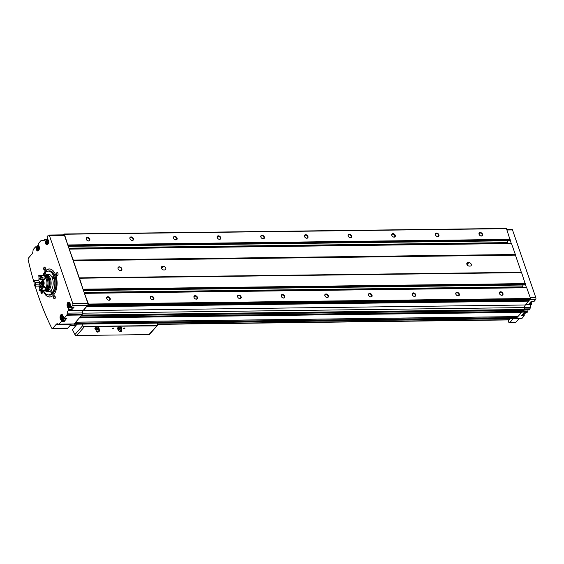 <?xml version="1.0" encoding="UTF-8"?>
<svg xmlns="http://www.w3.org/2000/svg" width="564" height="564" viewBox="0 0 564 564"><rect width="100%" height="100%" fill="white"/><g stroke="black" fill="none" stroke-linecap="round" stroke-linejoin="round"><path stroke-width="0.85" d="M519.254 318.448A4.16 2.256 -90.7 0 0 519.176 318.533L515.75 322.467A1.558 0.846 -90.7 0 1 515.313 322.7L509.426 322.77A1.558 0.846 -90.7 0 1 508.784 322.255A227.673 123.664 -90.7 0 1 508.213 321.092L509.99 318.688M509.426 322.77A1.558 0.846 -90.7 0 0 509.863 322.537L513.254 318.646M533.988 301.19L535.546 299.738A1.558 0.846 -90.7 0 0 535.8 297.595L512.5 229.929A1.558 0.846 -90.7 0 0 511.767 229.188L506.683 229.252M530.943 301.818A2.989 1.621 -90.7 0 0 530.992 301.867A0.783 0.423 -90.7 0 1 531.161 302.149L531.655 303.587L531.217 304.708A4.16 2.256 -90.7 0 0 530.231 307.288L524.442 307.359M529.265 309.869L529.857 309.354A0.783 0.423 -90.7 0 0 530.04 308.875L530.231 307.288M527.002 309.939L523.554 310.193M526.663 312.689L527.502 312.054L527.016 310.151M523.921 314.197A2.989 1.621 -90.7 0 0 523.977 314.247A0.783 0.423 -90.7 0 1 524.146 314.529L524.245 315.798L522.067 318.3L516.448 318.371M516.363 318.463L521.742 318.399A0.783 0.423 -90.7 0 0 521.848 318.42A0.783 0.423 -90.7 0 0 522.067 318.3M43.047 275.274A14.037 7.621 89.3 0 1 49.308 268.957A14.037 7.621 89.3 0 1 56.774 279.117A14.037 7.621 89.3 0 1 53.594 294.93A14.037 7.621 89.3 0 1 49.66 297.024A14.037 7.621 89.3 0 1 43.245 290.869M44.993 269.944A1.558 0.846 89.3 0 1 43.872 269.578A1.558 0.846 89.3 0 1 43.936 267.498A1.558 0.846 89.3 0 1 45.071 267.421A1.558 0.846 89.3 0 1 45.099 269.803A1.558 0.846 89.3 0 1 44.993 269.944M57.669 275.443A1.558 0.846 89.3 0 1 56.555 275.077A1.558 0.846 89.3 0 1 56.611 272.997A1.558 0.846 89.3 0 1 57.747 272.92A1.558 0.846 89.3 0 1 57.775 275.303A1.558 0.846 89.3 0 1 57.669 275.443M54.891 298.694A1.558 0.846 89.3 0 1 53.77 298.321A1.558 0.846 89.3 0 1 53.834 296.241A1.558 0.846 89.3 0 1 54.969 296.171A1.558 0.846 89.3 0 1 54.997 298.546A1.558 0.846 89.3 0 1 54.891 298.694M42.385 290.841A1.558 0.846 89.3 0 1 42.314 293.047A1.558 0.846 89.3 0 1 42.208 293.195A1.558 0.846 89.3 0 1 41.101 292.836A1.558 0.846 89.3 0 1 41.144 290.763M73.898 307.006L71.12 307.112L70.387 305.434A0.783 0.423 -90.7 0 1 70.317 305.032A2.989 1.621 -90.7 0 0 68.66 302.064A2.989 1.621 -90.7 0 0 67.109 304.363A2.989 1.621 -90.7 0 0 67.983 307.718A0.783 0.423 -90.7 0 1 68.152 308L68.646 309.439L68.202 310.56A4.16 2.256 -90.7 0 0 67.215 313.14L82.273 312.949L82.083 314.536A0.783 0.423 -90.7 0 1 81.9 315.015L81.117 315.911L82.118 315.072L82.351 313.168A4.16 2.256 -90.7 0 1 83.338 310.588L87.582 305.399A1.558 0.846 -90.7 0 0 87.843 303.256L64.543 235.59A1.558 0.846 -90.7 0 0 63.81 234.85L48.751 235.04A1.558 0.846 -90.7 0 0 48.314 235.273L47.059 236.718L47.468 238.868A0.783 0.423 -90.7 0 0 47.637 239.15A2.989 1.621 -90.7 0 1 48.504 242.506A2.989 1.621 -90.7 0 1 46.96 244.804A2.989 1.621 -90.7 0 1 45.296 241.836A0.783 0.423 -90.7 0 0 45.226 241.434L44.493 239.756L43.992 240.236A4.16 2.256 -90.7 0 1 42.829 240.856A4.16 2.256 -90.7 0 1 42.293 240.743L41.426 240.37A0.783 0.423 -90.7 0 0 41.327 240.349A0.783 0.423 -90.7 0 0 41.109 240.468L38.211 243.789L38.31 245.058A0.783 0.423 -90.7 0 0 38.486 245.34A2.989 1.621 -90.7 0 1 39.353 248.689A2.989 1.621 -90.7 0 1 37.802 250.994A2.989 1.621 -90.7 0 1 36.145 248.026A0.783 0.423 -90.7 0 0 36.075 247.624L35.497 246.905L33.318 249.408A0.804 0.437 -90.7 0 0 33.128 249.908L32.938 251.481A4.16 2.256 -90.7 0 1 31.951 254.061L28.524 257.995A1.558 0.846 -90.7 0 0 28.2 259.898A227.673 123.664 -90.7 0 0 34.094 282.649M71.12 307.112L72.53 305.589A1.558 0.846 -90.7 0 0 72.784 303.446L49.484 235.78A1.558 0.846 -90.7 0 0 48.751 235.04M35.06 285.842A227.673 123.664 -90.7 0 0 51.662 328.029A1.558 0.846 -90.7 0 0 52.304 328.544A1.558 0.846 -90.7 0 0 52.741 328.318L56.167 324.378L71.219 324.194A4.16 2.256 -90.7 0 1 71.297 324.11M66.573 318.498L64.155 321.607L61.236 321.649L59.058 324.145A0.804 0.437 -90.7 0 1 58.832 324.265A0.804 0.437 -90.7 0 1 58.726 324.244L57.866 323.87A4.16 2.256 -90.7 0 0 57.331 323.764A4.16 2.256 -90.7 0 0 56.167 324.378M61.236 321.649L61.131 320.38A0.783 0.423 -90.7 0 0 60.961 320.098A2.989 1.621 -90.7 0 1 60.087 316.749A2.989 1.621 -90.7 0 1 61.638 314.444A2.989 1.621 -90.7 0 1 63.302 317.412A0.783 0.423 -90.7 0 0 63.365 317.814L63.944 318.533L66.841 315.205A0.783 0.423 -90.7 0 0 67.024 314.726L67.215 313.14M70.852 307.627A2.989 1.621 -90.7 0 0 70.902 307.683A0.783 0.423 -90.7 0 1 71.071 307.965L71.48 310.115L74.194 306.999L71.268 307.035M68.202 310.56L83.26 310.369L86.652 306.478M58.931 324.244L73.778 324.053A0.804 0.437 -90.7 0 0 73.814 324.067A0.804 0.437 -90.7 0 0 73.884 324.074A0.804 0.437 -90.7 0 0 74.11 323.955L81.117 315.911M49.858 297.017A14.037 7.621 89.3 0 1 48.73 296.826A14.037 7.621 89.3 0 1 48.645 296.798M48.3 269.211A14.037 7.621 89.3 0 1 48.377 269.183A14.037 7.621 89.3 0 1 49.505 268.965M515.898 318.498A0.783 0.423 -90.7 0 0 516.123 318.611A0.783 0.423 -90.7 0 0 516.342 318.491L517.703 316.615M524.245 315.798L521.326 315.833L524.034 312.717L526.959 312.682M523.23 310.376L524.189 309.481L524.414 307.584A4.16 2.256 -90.7 0 1 525.401 305.004L529.434 300.062M531.57 304.299L528.651 304.334L531.359 301.225L534.284 301.19M511.21 243.359L506.479 228.653A2.08 1.128 -90.7 0 0 506.148 228.427L64.063 234.011L63.302 234.857M526.438 287.584L521.594 272.616L79.531 278.207L83.197 289.762M517.886 316.587L521.693 312.35L521.806 311.434L80.144 317.024M529.659 300.048L530.484 299.117A2.08 1.128 -90.7 0 0 530.52 298.476L526.656 287.584L84.692 293.217M87.547 305.448L529.716 300.048L87.653 305.632L88.421 304.701A2.08 1.128 -90.7 0 0 88.449 304.059L84.417 293.301M521.594 272.616A0.783 0.423 -90.7 0 1 521.326 272.271L515.425 255.132A0.783 0.423 -90.7 0 1 515.369 254.54L511.428 243.359L69.464 248.992M52.304 328.544L67.356 328.361A1.558 0.846 -90.7 0 0 67.793 328.128L71.219 324.194M75.766 322.058L79.876 317.335M73.828 324.074A0.783 0.423 -90.7 0 0 74.053 324.194A0.783 0.423 -90.7 0 0 74.272 324.081L74.533 323.475M83.26 310.369A4.16 2.256 -90.7 0 0 82.273 312.949M515.369 254.54L73.306 260.124L69.189 249.076M521.326 272.271L79.263 277.855A0.783 0.423 -90.7 0 0 79.531 278.207M79.263 277.855L73.362 260.716A0.783 0.423 -90.7 0 1 73.306 260.124M67.969 245.537L64.409 234.236A2.08 1.128 -90.7 0 0 64.077 234.011L64.063 234.011M523.596 310.165L81.526 315.748M524.189 309.481L82.118 315.072M521.693 312.35L79.623 317.934M482.544 234.257A2.08 1.495 41.1 0 0 479.4 232.756A2.08 1.495 41.1 0 0 480.457 235.822A2.08 1.495 41.1 0 0 482.544 234.257M438.905 234.807A2.08 1.495 41.1 0 0 435.76 233.313A2.08 1.495 41.1 0 0 436.818 236.372A2.08 1.495 41.1 0 0 438.905 234.807M395.265 235.357A2.08 1.495 41.1 0 0 392.121 233.863A2.08 1.495 41.1 0 0 393.178 236.922A2.08 1.495 41.1 0 0 395.265 235.357M351.626 235.914A2.08 1.495 41.1 0 0 348.481 234.412A2.08 1.495 41.1 0 0 349.539 237.479A2.08 1.495 41.1 0 0 351.626 235.914M307.986 236.464A2.08 1.495 41.1 0 0 304.842 234.962A2.08 1.495 41.1 0 0 305.899 238.029A2.08 1.495 41.1 0 0 307.986 236.464M264.347 237.014A2.08 1.495 41.1 0 0 261.202 235.512A2.08 1.495 41.1 0 0 262.26 238.579A2.08 1.495 41.1 0 0 264.347 237.014M220.707 237.564A2.08 1.495 41.1 0 0 217.563 236.069A2.08 1.495 41.1 0 0 218.62 239.129A2.08 1.495 41.1 0 0 220.707 237.564M177.075 238.114A2.08 1.495 41.1 0 0 173.923 236.619A2.08 1.495 41.1 0 0 174.981 239.679A2.08 1.495 41.1 0 0 177.075 238.114M133.435 238.671A2.08 1.495 41.1 0 0 130.284 237.169A2.08 1.495 41.1 0 0 131.341 240.236A2.08 1.495 41.1 0 0 133.435 238.671M89.796 239.221A2.08 1.495 41.1 0 0 86.644 237.719A2.08 1.495 41.1 0 0 87.702 240.786A2.08 1.495 41.1 0 0 89.796 239.221M506.479 228.653L64.409 234.236M515.376 254.498L73.306 260.082M521.615 272.631L79.552 278.214M502.954 293.52A2.08 1.495 41.1 0 0 499.81 292.018A2.08 1.495 41.1 0 0 500.86 295.085A2.08 1.495 41.1 0 0 502.954 293.52M459.315 294.07A2.08 1.495 41.1 0 0 456.17 292.575A2.08 1.495 41.1 0 0 457.221 295.635A2.08 1.495 41.1 0 0 459.315 294.07M415.675 294.619A2.08 1.495 41.1 0 0 412.531 293.125A2.08 1.495 41.1 0 0 413.581 296.185A2.08 1.495 41.1 0 0 415.675 294.619M372.036 295.176A2.08 1.495 41.1 0 0 368.891 293.675A2.08 1.495 41.1 0 0 369.942 296.742A2.08 1.495 41.1 0 0 372.036 295.176M328.396 295.726A2.08 1.495 41.1 0 0 325.252 294.225A2.08 1.495 41.1 0 0 326.302 297.291A2.08 1.495 41.1 0 0 328.396 295.726M284.757 296.276A2.08 1.495 41.1 0 0 281.612 294.775A2.08 1.495 41.1 0 0 282.663 297.841A2.08 1.495 41.1 0 0 284.757 296.276M241.117 296.826A2.08 1.495 41.1 0 0 237.973 295.332A2.08 1.495 41.1 0 0 239.023 298.391A2.08 1.495 41.1 0 0 241.117 296.826M197.478 297.376A2.08 1.495 41.1 0 0 194.333 295.881A2.08 1.495 41.1 0 0 195.384 298.941A2.08 1.495 41.1 0 0 197.478 297.376M153.838 297.933A2.08 1.495 41.1 0 0 150.694 296.431A2.08 1.495 41.1 0 0 151.744 299.498A2.08 1.495 41.1 0 0 153.838 297.933M110.199 298.483A2.08 1.495 41.1 0 0 107.054 296.981A2.08 1.495 41.1 0 0 108.105 300.048A2.08 1.495 41.1 0 0 110.199 298.483M530.52 298.476L88.449 304.059M520.361 310.426A0.832 0.451 -90.7 0 0 520.375 311.448M528.503 300.076L528.715 300.887M522.891 285.017L522.673 286.843A1.558 0.846 -90.7 0 0 522.687 287.633M524.393 284.947L525.267 284.178M470.108 266.088A2.08 1.495 41.1 0 0 471.067 265.679A2.08 1.495 41.1 0 0 470.947 263.712A2.08 1.495 41.1 0 0 468.895 262.549L468.021 262.556A2.08 1.495 41.1 0 0 467.062 262.965A2.08 1.495 41.1 0 0 467.182 264.939A2.08 1.495 41.1 0 0 469.241 266.095L470.108 266.088M164.639 269.944A2.08 1.495 41.1 0 0 165.597 269.543A2.08 1.495 41.1 0 0 165.471 267.569A2.08 1.495 41.1 0 0 163.419 266.405L162.545 266.419A2.08 1.495 41.1 0 0 161.586 266.821A2.08 1.495 41.1 0 0 161.706 268.795A2.08 1.495 41.1 0 0 163.764 269.959L164.639 269.944M121.824 268.711A2.235 1.6 41.1 0 0 118.447 267.096A2.235 1.6 41.1 0 0 119.582 270.396A2.235 1.6 41.1 0 0 121.824 268.711M507.663 240.793L507.445 242.619A1.558 0.846 -90.7 0 0 507.459 243.408M509.165 240.722L510.039 239.954M516.271 317.581L515.947 316.637M516.596 317.892L74.793 323.172L516.455 317.574M521.545 311.434L521.192 310.411M42.385 292.928A1.276 0.691 89.3 0 1 42.363 292.949A1.276 0.691 89.3 0 1 42.004 293.139A1.276 0.691 89.3 0 1 41.327 292.201A1.276 0.691 89.3 0 1 41.63 290.763M55.06 298.426A1.276 0.691 89.3 0 1 55.046 298.448A1.276 0.691 89.3 0 1 54.687 298.638A1.276 0.691 89.3 0 1 53.975 297.369A1.276 0.691 89.3 0 1 54.652 296.086A1.276 0.691 89.3 0 1 55.039 296.29M57.845 275.176A1.276 0.691 89.3 0 1 57.824 275.204A1.276 0.691 89.3 0 1 57.465 275.394A1.276 0.691 89.3 0 1 56.752 274.125A1.276 0.691 89.3 0 1 57.436 272.835A1.276 0.691 89.3 0 1 57.817 273.039M45.162 269.677A1.276 0.691 89.3 0 1 45.148 269.705A1.276 0.691 89.3 0 1 44.789 269.895A1.276 0.691 89.3 0 1 44.077 268.626A1.276 0.691 89.3 0 1 44.753 267.336A1.276 0.691 89.3 0 1 45.141 267.54M49.808 291.489A8.834 4.801 89.3 0 1 49.42 291.257M49.209 274.731A8.834 4.801 89.3 0 1 49.597 274.492M46.586 274.767A8.834 4.801 89.3 0 1 48.278 274.167A8.834 4.801 89.3 0 1 52.981 280.562A8.834 4.801 89.3 0 1 50.979 290.523A8.834 4.801 89.3 0 1 48.504 291.842A8.834 4.801 89.3 0 1 46.798 291.292M43.414 275.274A11.9 6.465 89.3 0 1 47.122 271.305A11.9 6.465 89.3 0 1 54.391 278.736A11.9 6.465 89.3 0 1 51.881 293.132A11.9 6.465 89.3 0 1 47.418 294.739A11.9 6.465 89.3 0 1 43.611 290.862M45.127 275.112A1.036 0.564 89.3 0 1 44.789 273.949A1.036 0.564 89.3 0 1 45.331 273.124A1.036 0.564 89.3 0 1 45.867 273.766A1.036 0.564 89.3 0 1 45.747 274.908A8.263 4.491 89.3 0 1 46.544 274.767A8.263 4.491 89.3 0 1 51.134 282.973A8.263 4.491 89.3 0 1 46.749 291.292A8.263 4.491 89.3 0 1 45.973 291.179L45.12 290.911A7.988 4.336 89.3 0 1 44.916 290.841M53.453 278.426A1.036 0.564 89.3 0 1 53.164 278.581A1.036 0.564 89.3 0 1 52.586 277.551A1.036 0.564 89.3 0 1 53.136 276.508A1.036 0.564 89.3 0 1 53.686 277.255A1.036 0.564 89.3 0 1 53.453 278.426M51.74 292.737A1.036 0.564 89.3 0 1 51.451 292.892A1.036 0.564 89.3 0 1 50.873 291.856A1.036 0.564 89.3 0 1 51.423 290.812A1.036 0.564 89.3 0 1 51.98 291.567A1.036 0.564 89.3 0 1 51.74 292.737M47.207 271.277A11.957 6.493 89.3 0 1 47.291 271.242A11.957 6.493 89.3 0 1 48.419 271.051A11.957 6.493 89.3 0 1 54.779 279.702A11.957 6.493 89.3 0 1 52.071 293.174A11.957 6.493 89.3 0 1 48.715 294.958A11.957 6.493 89.3 0 1 47.587 294.789A11.957 6.493 89.3 0 1 47.503 294.76M50.823 296.847A13.98 7.593 89.3 0 1 48.56 296.77A13.98 7.593 89.3 0 1 43.498 290.862M43.301 275.274A13.98 7.593 89.3 0 1 48.215 269.239A13.98 7.593 89.3 0 1 50.471 269.106M63.831 320.007A2.989 1.621 -90.7 0 0 63.887 320.063L60.961 320.098M64.155 321.607L64.056 320.345A0.783 0.423 -90.7 0 0 63.887 320.063M61.279 319.294A2.601 1.41 -90.7 0 0 62.273 320.028L64.634 319.999A2.601 1.41 -90.7 0 0 65.868 318.582M68.293 306.915A2.601 1.41 -90.7 0 0 69.294 307.648L71.649 307.62A2.601 1.41 -90.7 0 0 72.488 307.098M37.351 247.286L38.035 246.496L38.761 247.208L38.796 248.71L38.112 249.499L37.386 248.787L37.351 247.286L38.655 247.272L38.697 248.773L37.386 248.787M61.257 316.721L61.941 315.932L62.667 316.644L62.703 318.145L62.019 318.935L61.293 318.223L61.257 316.721L62.569 316.707L62.604 318.202L61.293 318.223M46.502 241.096L47.186 240.313L47.912 241.018L47.947 242.52L47.263 243.31L46.537 242.598L46.502 241.096L47.813 241.082L47.848 242.583L46.537 242.598M68.279 304.341L68.963 303.552L69.689 304.264L69.725 305.766L69.041 306.555L68.314 305.843L68.279 304.341L69.584 304.327L69.626 305.822L68.314 305.843M89.338 239.411A1.727 1.241 41.1 0 0 88.055 238.093A1.727 1.241 41.1 0 0 86.581 238.29A1.727 1.241 41.1 0 0 87.075 240.363A1.727 1.241 41.1 0 0 89.19 240.56A1.727 1.241 41.1 0 0 89.338 239.411M132.977 238.854A1.727 1.241 41.1 0 0 131.694 237.543A1.727 1.241 41.1 0 0 130.221 237.74A1.727 1.241 41.1 0 0 130.714 239.813A1.727 1.241 41.1 0 0 132.829 240.01A1.727 1.241 41.1 0 0 132.977 238.854M176.617 238.304A1.727 1.241 41.1 0 0 175.333 236.993A1.727 1.241 41.1 0 0 173.86 237.19A1.727 1.241 41.1 0 0 174.354 239.256A1.727 1.241 41.1 0 0 176.469 239.46A1.727 1.241 41.1 0 0 176.617 238.304M220.256 237.754A1.727 1.241 41.1 0 0 218.973 236.436A1.727 1.241 41.1 0 0 217.5 236.64A1.727 1.241 41.1 0 0 217.993 238.706A1.727 1.241 41.1 0 0 220.108 238.91A1.727 1.241 41.1 0 0 220.256 237.754M263.896 237.204A1.727 1.241 41.1 0 0 262.613 235.886A1.727 1.241 41.1 0 0 261.139 236.083A1.727 1.241 41.1 0 0 261.633 238.156A1.727 1.241 41.1 0 0 263.748 238.353A1.727 1.241 41.1 0 0 263.896 237.204M307.535 236.654A1.727 1.241 41.1 0 0 306.252 235.336A1.727 1.241 41.1 0 0 304.779 235.533A1.727 1.241 41.1 0 0 305.272 237.606A1.727 1.241 41.1 0 0 307.387 237.804A1.727 1.241 41.1 0 0 307.535 236.654M351.175 236.097A1.727 1.241 41.1 0 0 349.892 234.786A1.727 1.241 41.1 0 0 348.418 234.984A1.727 1.241 41.1 0 0 348.912 237.056A1.727 1.241 41.1 0 0 351.027 237.254A1.727 1.241 41.1 0 0 351.175 236.097M394.814 235.548A1.727 1.241 41.1 0 0 393.531 234.236A1.727 1.241 41.1 0 0 392.058 234.434A1.727 1.241 41.1 0 0 392.551 236.499A1.727 1.241 41.1 0 0 394.666 236.704A1.727 1.241 41.1 0 0 394.814 235.548M438.454 234.998A1.727 1.241 41.1 0 0 437.171 233.679A1.727 1.241 41.1 0 0 435.697 233.884A1.727 1.241 41.1 0 0 436.191 235.949A1.727 1.241 41.1 0 0 438.306 236.147A1.727 1.241 41.1 0 0 438.454 234.998M482.093 234.448A1.727 1.241 41.1 0 0 480.81 233.129A1.727 1.241 41.1 0 0 479.337 233.327A1.727 1.241 41.1 0 0 479.83 235.399A1.727 1.241 41.1 0 0 481.945 235.597A1.727 1.241 41.1 0 0 482.093 234.448M109.74 298.673A1.727 1.241 41.1 0 0 108.464 297.355A1.727 1.241 41.1 0 0 106.991 297.552A1.727 1.241 41.1 0 0 107.477 299.625A1.727 1.241 41.1 0 0 109.592 299.822A1.727 1.241 41.1 0 0 109.74 298.673M153.38 298.116A1.727 1.241 41.1 0 0 152.104 296.805A1.727 1.241 41.1 0 0 150.63 297.002A1.727 1.241 41.1 0 0 151.117 299.075A1.727 1.241 41.1 0 0 153.232 299.272A1.727 1.241 41.1 0 0 153.38 298.116M197.019 297.566A1.727 1.241 41.1 0 0 195.743 296.255A1.727 1.241 41.1 0 0 194.27 296.452A1.727 1.241 41.1 0 0 194.756 298.518A1.727 1.241 41.1 0 0 196.871 298.723A1.727 1.241 41.1 0 0 197.019 297.566M240.659 297.017A1.727 1.241 41.1 0 0 239.383 295.698A1.727 1.241 41.1 0 0 237.909 295.903A1.727 1.241 41.1 0 0 238.396 297.968A1.727 1.241 41.1 0 0 240.511 298.166A1.727 1.241 41.1 0 0 240.659 297.017M284.298 296.467A1.727 1.241 41.1 0 0 283.022 295.148A1.727 1.241 41.1 0 0 281.549 295.346A1.727 1.241 41.1 0 0 282.035 297.418A1.727 1.241 41.1 0 0 284.15 297.616A1.727 1.241 41.1 0 0 284.298 296.467M327.938 295.917A1.727 1.241 41.1 0 0 326.662 294.598A1.727 1.241 41.1 0 0 325.188 294.796A1.727 1.241 41.1 0 0 325.675 296.868A1.727 1.241 41.1 0 0 327.79 297.066A1.727 1.241 41.1 0 0 327.938 295.917M371.577 295.36A1.727 1.241 41.1 0 0 370.301 294.048A1.727 1.241 41.1 0 0 368.828 294.246A1.727 1.241 41.1 0 0 369.314 296.311A1.727 1.241 41.1 0 0 371.429 296.516A1.727 1.241 41.1 0 0 371.577 295.36M415.217 294.81A1.727 1.241 41.1 0 0 413.941 293.499A1.727 1.241 41.1 0 0 412.467 293.696A1.727 1.241 41.1 0 0 412.954 295.762A1.727 1.241 41.1 0 0 415.069 295.966A1.727 1.241 41.1 0 0 415.217 294.81M458.856 294.26A1.727 1.241 41.1 0 0 457.58 292.942A1.727 1.241 41.1 0 0 456.107 293.146A1.727 1.241 41.1 0 0 456.593 295.212A1.727 1.241 41.1 0 0 458.708 295.409A1.727 1.241 41.1 0 0 458.856 294.26M502.496 293.71A1.727 1.241 41.1 0 0 501.22 292.392A1.727 1.241 41.1 0 0 499.746 292.589A1.727 1.241 41.1 0 0 500.233 294.662A1.727 1.241 41.1 0 0 502.348 294.859A1.727 1.241 41.1 0 0 502.496 293.71M121.627 268.795A2.08 1.495 41.1 0 0 120.083 267.209A2.08 1.495 41.1 0 0 118.313 267.449A2.08 1.495 41.1 0 0 118.898 269.937A2.08 1.495 41.1 0 0 121.45 270.184A2.08 1.495 41.1 0 0 121.627 268.795M162.051 269.197A2.08 1.495 -138.9 0 1 162.869 269.761M467.528 265.341A2.08 1.495 -138.9 0 1 468.346 265.898M124.947 328.326L123.601 328.396L124.884 327.952L124.947 328.326M113.604 328.467L112.25 328.537L113.54 328.093L113.604 328.467M148.861 334.663L157.264 325.534A1.558 1.121 41.1 0 0 157.335 325.456L149.488 334.473A1.558 1.121 -138.9 0 1 149.361 334.586L75.872 335.517A1.558 1.121 -138.9 0 1 74.913 334.586A277.573 199.134 -138.9 0 1 72.481 329.693L77.064 324.159M157.335 325.456A1.558 1.121 41.1 0 0 157.525 324.631A277.573 199.134 41.1 0 0 157.25 323.144M82.013 324.096A277.573 199.134 41.1 0 0 82.76 325.576A1.558 1.121 41.1 0 0 83.634 326.464L156.496 325.9M113.456 328.072L112.306 328.467M124.799 327.931L123.65 328.326M121.211 328.579L121.662 327.945L121.168 327.762A1.819 0.797 -19 0 1 121.408 328.241L121.718 329.305A1.713 0.747 -19 0 1 121.796 329.531L121.761 330.849A1.248 0.543 -19 0 1 120.745 331.681A1.248 0.543 -19 0 1 119.434 331.646A1.248 0.543 -19 0 1 119.526 331.181A1.248 0.543 -19 0 1 120.872 330.532A1.248 0.543 -19 0 1 121.761 330.849M120.618 327.409L119.646 327.783A1.819 0.797 -19 0 1 121.168 327.762L120.329 326.563L121.373 327.099L121.662 327.945M118.158 328.622A1.819 0.797 -19 0 1 119.646 327.783L118.609 327.98L117.65 329.087L118.2 329.439A1.819 0.797 -19 0 1 118.109 329.376A1.819 0.797 -19 0 1 118.158 328.622M120.132 331.174L120.957 331.209L120.132 331.174M119.434 331.646L118.595 330.638A1.713 0.747 -19 0 1 118.518 330.405A1.713 0.747 -19 0 1 118.715 329.989A1.713 0.747 -19 0 1 120.315 329.15A1.713 0.747 -19 0 1 121.718 329.305M118.609 327.98L118.32 327.134L120.329 326.563M117.65 329.087L117.361 328.241L118.32 327.134M98.742 328.861L99.193 328.227L98.7 328.044A1.819 0.797 -19 0 1 98.933 328.523L99.243 329.587A1.713 0.747 -19 0 1 99.327 329.82L99.285 331.131A1.248 0.543 -19 0 1 98.27 331.963A1.248 0.543 -19 0 1 96.959 331.935A1.248 0.543 -19 0 1 97.05 331.463A1.248 0.543 -19 0 1 98.397 330.814A1.248 0.543 -19 0 1 99.285 331.131M98.143 327.691L97.17 328.065A1.819 0.797 -19 0 1 98.7 328.044L98.143 327.691L97.854 326.852L98.347 327.028L99.193 328.227M95.683 328.904A1.819 0.797 -19 0 1 97.17 328.065L96.134 328.262L95.175 329.369L95.725 329.721A1.819 0.797 -19 0 1 95.633 329.665A1.819 0.797 -19 0 1 95.683 328.904M97.657 331.456L98.481 331.491L97.657 331.456M96.959 331.935L96.12 330.92A1.713 0.747 -19 0 1 96.042 330.694A1.713 0.747 -19 0 1 96.247 330.271A1.713 0.747 -19 0 1 97.84 329.432A1.713 0.747 -19 0 1 99.243 329.587M96.134 328.262L95.845 327.423L97.854 326.852M95.175 329.369L94.886 328.523L95.845 327.423M44.718 275.26A7.988 4.336 89.3 0 1 44.923 275.183A7.988 4.336 89.3 0 1 50.111 282.987A7.988 4.336 89.3 0 1 45.12 290.911M44.267 275.352A7.797 4.237 89.3 0 1 44.916 275.253L45.677 275.246A7.797 4.237 89.3 0 1 50.006 282.987A7.797 4.237 89.3 0 1 45.874 290.834L45.106 290.848A7.797 4.237 89.3 0 1 44.464 290.763M44.916 275.253A7.797 4.237 89.3 0 1 49.244 282.994A7.797 4.237 89.3 0 1 45.106 290.848M44.951 275.641A7.41 4.026 89.3 0 1 49.033 283.001A7.41 4.026 89.3 0 1 45.141 290.453M42.046 275.359A7.797 4.237 89.3 0 1 42.624 275.281L43.625 275.267A7.797 4.237 89.3 0 1 47.961 283.008A7.797 4.237 89.3 0 1 43.823 290.862L42.815 290.876A7.797 4.237 89.3 0 1 42.053 290.756M39.621 286.942L39.078 286.949A7.797 4.237 89.3 0 1 38.838 286.075A4.935 2.679 -90.7 0 1 40.495 283.967L39.783 284.108A4.731 2.566 89.3 0 1 39.741 282.331L40.453 282.43A4.935 2.679 -90.7 0 1 38.697 280.512A7.797 4.237 89.3 0 1 39.191 278.658M42.624 275.281A7.797 4.237 89.3 0 1 46.953 283.022A7.797 4.237 89.3 0 1 42.815 290.876M39.311 287.612A7.797 4.237 89.3 0 1 39.233 287.393L41.609 284.658L42.272 284.651M39.078 286.949L41.461 284.214A2.601 1.41 89.3 0 1 42.688 280.477A2.601 1.41 89.3 0 1 44.133 283.058A2.601 1.41 89.3 0 1 42.751 285.673A2.601 1.41 89.3 0 1 41.609 284.658M44.027 286.568A4.209 2.284 89.3 0 0 44.281 286.195L44.048 286.568L44.281 286.195A4.935 2.679 -90.7 0 0 46.128 287.816A7.797 4.237 89.3 0 1 43.583 290.735L40.396 290.777A4.935 2.679 -90.7 0 0 40.474 290.375L40.474 290.375A7.431 4.04 89.3 0 0 42.709 287.809A4.935 2.679 -90.7 0 0 42.942 287.851A7.797 4.237 89.3 0 1 40.396 290.777M40.1 275.726A4.935 2.679 -90.7 0 0 40.009 275.387L43.195 275.345A7.797 4.237 89.3 0 1 45.881 277.981A4.935 2.679 -90.7 0 0 44.126 279.8L43.872 279.413L44.126 279.8A4.209 2.284 89.3 0 0 43.816 279.42M41.461 284.214L42.039 284.207M39.988 279.462L39.875 279.286A4.991 2.707 89.3 0 0 38.937 278.362L39.127 278.623A4.731 2.566 89.3 0 1 39.988 279.462L43.872 279.413M35.899 284.157A4.731 2.566 89.3 0 1 35.856 282.381L35.504 282.31A4.991 2.707 89.3 0 0 35.546 284.249L39.783 284.108M35.856 282.381L39.741 282.331M35.574 285.765A7.797 4.237 89.3 0 0 35.652 286.11A4.935 2.679 -90.7 0 1 35.786 285.765L35.088 285.772A4.935 2.679 89.3 0 0 34.954 286.124L34.39 285.877A7.536 4.096 89.3 0 1 34.263 280.816L34.813 280.562A4.935 2.679 89.3 0 0 34.961 280.893L35.666 280.886A4.935 2.679 -90.7 0 1 35.511 280.555L38.697 280.512M38.874 275.401A7.797 4.237 89.3 0 1 41.56 278.038L41.997 278.031A7.797 4.237 89.3 0 0 39.311 275.394L38.733 275.683A7.536 4.096 89.3 0 1 41.179 278.087L41.56 278.038M40.263 275.831A7.431 4.04 89.3 0 1 42.462 278.094L41.764 278.101A4.935 2.679 89.3 0 1 41.997 278.031M40.009 275.387A7.797 4.237 89.3 0 1 42.695 278.024L45.881 277.981M35.652 286.11L38.838 286.075M38.937 278.362A4.935 2.679 -90.7 0 0 38.733 275.683M41.179 278.087A4.935 2.679 -90.7 0 0 39.875 279.286M40.044 286.815A4.731 2.566 89.3 0 1 39.353 287.555L39.17 287.809A4.991 2.707 89.3 0 0 39.981 286.921A4.991 2.707 89.3 0 0 40.058 286.787L44.048 286.568M40.058 286.787A4.935 2.679 -90.7 0 0 41.419 287.844A7.536 4.096 89.3 0 1 39.099 290.502A4.935 2.679 -90.7 0 0 39.17 287.809M39.099 290.502L39.699 290.784A7.797 4.237 89.3 0 0 42.244 287.866A4.935 2.679 89.3 0 1 42.011 287.816L42.709 287.809M41.419 287.844L41.806 287.866A7.797 4.237 89.3 0 1 39.261 290.791M41.806 287.866L42.244 287.866M42.942 287.851L46.128 287.816M34.263 280.816A4.935 2.679 -90.7 0 0 35.504 282.31M35.546 284.249A4.935 2.679 -90.7 0 0 34.39 285.877M43.357 282.36L43.435 283.629L42.899 284.242L42.335 283.692L42.843 281.908A1.17 0.634 89.3 0 1 43.407 282.458A1.17 0.634 89.3 0 1 43.435 283.629L43.097 284.059M43.054 282.092L42.307 282.522A1.17 0.634 89.3 0 1 42.843 281.908M42.427 283.403L43.259 283.389L43.357 282.395L42.716 282.402M43.435 283.629A1.17 0.634 89.3 0 1 42.899 284.242L42.335 283.692A1.17 0.634 89.3 0 1 42.307 282.522M42.899 284.242L42.899 284.242A1.17 0.634 89.3 0 1 42.335 283.692M525.133 313.436A2.284 1.241 -90.7 0 0 525.458 312.78M71.48 310.115L68.561 310.151M72.53 305.589L87.582 305.399M66.869 318.498L63.944 318.533M59.058 324.145L74.11 323.955M66.841 315.205L81.9 315.015M529.857 309.354L524.196 309.432M529.406 309.869L523.787 309.939M527.502 312.054L521.827 312.125M535.546 299.738L529.92 299.808M531.217 304.708L525.599 304.779M512.5 229.929L506.937 229.999M535.8 297.595L530.238 297.665M67.024 314.726L82.083 314.536M49.484 235.78L64.543 235.59M72.784 303.446L87.843 303.256M52.741 328.318L67.793 328.128M516.575 318.223L74.511 323.806M521.848 318.42L74.272 324.081M518.006 316.58L75.936 322.171M530.449 299.209L88.379 304.793M528.764 301.141L86.694 306.731M525.401 305.004L83.338 310.588M510.166 239.369L68.103 244.959M511.597 243.528L69.534 249.112M525.394 283.6L83.331 289.184M526.825 287.753L84.762 293.336M524.414 307.584L82.351 313.168M521.919 311.977L79.848 317.56M521.933 311.709L79.912 317.292M521.855 311.483L80.116 317.06M523.307 310.376L81.244 315.96M528.771 300.979L86.701 306.569M528.546 300.598L86.912 306.174M530.484 299.117L88.421 304.701M522.673 286.843L84.099 292.385M524.598 284.947L83.458 290.516M525.338 284.101L83.268 289.684M515.425 255.132L73.362 260.716M507.445 242.619L68.871 248.16M509.37 240.722L68.23 246.292M510.11 239.869L68.04 245.46M506.148 228.427L64.077 234.011M516.504 317.624L74.765 323.207M516.61 317.934L74.547 323.517M42.293 240.743L43.357 240.736M41.426 240.37L43.9 240.342M530.04 308.875L524.252 308.945M515.75 322.467L509.863 322.537M519.176 318.533L516.257 318.568M527.551 311.695L521.947 311.765M48.419 271.051L49.42 271.037A11.957 6.493 89.3 0 1 55.78 279.688A11.957 6.493 89.3 0 1 53.072 293.16A11.957 6.493 89.3 0 1 49.724 294.944L48.715 294.958M48.497 271.051A12.112 6.578 89.3 0 1 55.822 278.722A12.112 6.578 89.3 0 1 53.249 293.294A12.112 6.578 89.3 0 1 48.8 294.958M36.78 248.019L36.145 248.026M36.794 247.617L36.075 247.624M36.871 247.06L35.892 247.074M64.056 320.345L61.131 320.38M64.24 320.895L61.321 320.93M522.694 314.261L523.977 314.247M522.44 314.55L524.146 314.529M521.954 315.114L524.33 315.079M45.931 241.829L45.296 241.836M45.945 241.427L45.226 241.434M46.354 239.982L44.732 240.003M70.902 307.683L67.983 307.718M71.071 307.965L68.152 308M71.565 309.396L68.646 309.439M530.548 302.156L531.161 302.149M529.279 303.615L531.655 303.587M37.372 249.859A2.601 1.41 -90.7 0 0 38.366 250.592A2.601 1.41 -90.7 0 0 38.648 250.536M38.585 245.446A2.601 1.41 -90.7 0 0 38.303 245.396A2.601 1.41 -90.7 0 0 37.576 245.784M37.4 246.052A2.284 1.241 -90.7 0 0 37.499 250.014A2.284 1.241 -90.7 0 0 39.311 247.927A2.284 1.241 -90.7 0 0 37.4 246.052M62.491 314.881A2.601 1.41 -90.7 0 0 62.209 314.832L61.335 315.276C60.559 316.157 60.482 317.469 61.109 319.21L62.273 320.028A2.601 1.41 -90.7 0 0 63.563 318.385M62.442 314.825L62.209 314.832A2.601 1.41 -90.7 0 0 61.483 315.22M61.314 315.487A2.284 1.241 -90.7 0 0 61.413 319.443A2.284 1.241 -90.7 0 0 63.224 317.363A2.284 1.241 -90.7 0 0 61.314 315.487M525.521 312.773L524.153 314.19A2.601 1.41 -90.7 0 0 525.387 312.78M46.523 243.676A2.601 1.41 -90.7 0 0 47.517 244.402A2.601 1.41 -90.7 0 0 47.799 244.346M47.736 239.256A2.601 1.41 -90.7 0 0 47.454 239.207A2.601 1.41 -90.7 0 0 46.727 239.594M46.551 239.862A2.284 1.241 -90.7 0 0 46.657 243.824A2.284 1.241 -90.7 0 0 48.469 241.744A2.284 1.241 -90.7 0 0 46.551 239.862M69.513 302.501A2.601 1.41 -90.7 0 0 69.231 302.452L68.357 302.896C67.574 303.777 67.504 305.089 68.131 306.83L69.294 307.648A2.601 1.41 -90.7 0 0 70.585 306.012M69.464 302.445L69.231 302.452A2.601 1.41 -90.7 0 0 68.498 302.84M68.329 303.108A2.284 1.241 -90.7 0 0 68.427 307.063A2.284 1.241 -90.7 0 0 70.239 304.983A2.284 1.241 -90.7 0 0 68.329 303.108M532.106 301.289L531.175 301.81A2.601 1.41 -90.7 0 0 532.007 301.289M161.318 267.829L162.545 266.419M161.558 268.549L163.419 266.405M466.795 263.966L468.021 262.556M467.034 264.685L468.895 262.549M509.116 319.689L157.434 324.138M76.189 325.16L70.31 325.238M76.683 335.573L84.318 326.81M157.264 325.534L83.634 326.464M74.913 334.586L82.76 325.576M121.281 328.72A1.53 0.67 -19 0 0 120.287 328.234A1.53 0.67 -19 0 0 118.546 329.045A1.53 0.67 -19 0 0 118.503 329.679L118.532 329.764A1.488 0.649 -19 0 1 118.708 329.404A1.488 0.649 -19 0 1 120.09 328.671A1.488 0.649 -19 0 1 121.309 328.812M98.813 329.002L98.806 329.009A1.53 0.67 -19 0 0 97.812 328.523A1.53 0.67 -19 0 0 96.07 329.327A1.53 0.67 -19 0 0 96.028 329.961L96.063 330.046A1.488 0.649 -19 0 1 96.232 329.686A1.488 0.649 -19 0 1 97.614 328.96A1.488 0.649 -19 0 1 98.834 329.094M40.495 283.967A4.209 2.284 89.3 0 1 40.453 282.43M43.245 282.797L42.413 282.804M43.287 283.777L42.772 283.784M42.194 281.704A2.059 1.121 89.3 0 1 42.956 281.02A2.059 1.121 89.3 0 1 44.02 282.092M44.041 284.03A2.059 1.121 89.3 0 1 43.005 285.13A2.059 1.121 89.3 0 1 42.229 284.46M42.032 284.044A1.84 1.001 89.3 0 1 42.829 281.239A1.84 1.001 89.3 0 1 43.759 283.946A1.84 1.001 89.3 0 1 42.032 284.044M521.806 311.434L80.159 317.01M523.272 310.39L81.202 315.974M526.656 287.584L84.586 293.167M524.499 284.996L83.472 290.573M511.428 243.359L69.358 248.943M509.271 240.772L68.244 246.348M516.123 318.611L74.053 324.194M517.949 316.615L75.879 322.199M41.327 240.349L43.921 240.32M58.832 324.265L73.884 324.074M529.335 309.911L523.759 309.981M36.935 246.813L35.645 246.828M66.721 318.575L63.802 318.611M523.97 312.794L526.811 312.759M46.523 239.728L44.493 239.756M531.295 301.303L534.136 301.268M38.535 245.396L37.428 245.848C36.646 246.722 36.575 248.033 37.203 249.774L38.599 250.592M524.153 314.19L522.736 314.211M47.686 239.207L46.579 239.658C45.804 240.532 45.726 241.843 46.354 243.585L47.757 244.402M508.918 319.922L157.476 324.363M75.992 325.393L70.112 325.463M120.957 331.209L120.287 331.435M121.013 331.146L120.21 331.428M118.532 329.764L118.518 330.405M118.503 329.679L118.109 329.376M98.481 331.491L97.812 331.724M98.545 331.435L97.734 331.71M96.063 330.046L96.042 330.694M96.028 329.961L95.633 329.665M46.749 291.292L50.196 291.25M46.544 274.767L49.985 274.717M44.923 275.183L45.769 274.901M43.386 282.409L42.631 282.416M43.308 283.755L42.681 283.77M43.513 280.95L42.956 281.02C42.631 281.838 41.969 279.61 42.004 284.115L43.569 285.187"/></g></svg>
